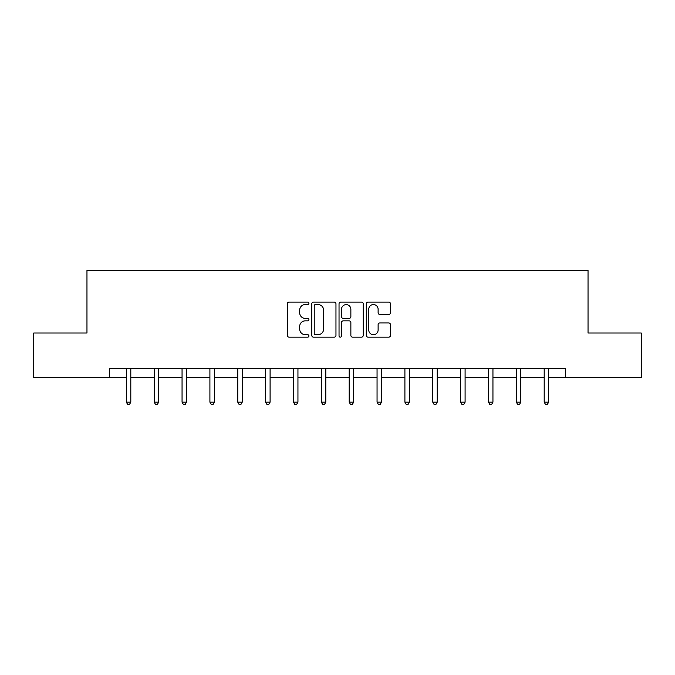 <?xml version="1.0" encoding="UTF-8"?>
<svg xmlns="http://www.w3.org/2000/svg" width="675" height="675" viewBox="0 0 675 675"><rect width="100%" height="100%" fill="white"/><g stroke="black" fill="none" stroke-linecap="round" stroke-linejoin="round"><path stroke-width="1.01" d="M308.931 303.328A1.223 1.223 0 0 0 307.699 302.096L289.077 302.096A1.755 1.755 0 0 0 287.322 303.851L287.322 335.399A1.755 1.755 0 0 0 289.077 337.154L307.699 337.154A1.223 1.223 0 0 0 308.931 335.922A1.223 1.223 0 0 0 307.699 334.699L305.294 334.699A5.611 5.611 0 0 1 299.683 329.088L299.683 326.464A5.611 5.611 0 0 1 305.294 320.853L307.699 320.853A1.223 1.223 0 0 0 308.931 319.621A1.223 1.223 0 0 0 307.699 318.398L305.294 318.398A5.611 5.611 0 0 1 299.683 312.787L299.683 310.163A5.611 5.611 0 0 1 305.294 304.552L307.699 304.552A1.223 1.223 0 0 0 308.931 303.328M388.724 314.457A1.755 1.755 0 0 0 390.479 312.702L390.479 303.851A1.755 1.755 0 0 0 388.724 302.096L368.044 302.096A1.755 1.755 0 0 0 366.289 303.851L366.289 335.399A1.755 1.755 0 0 0 368.044 337.154L388.724 337.154A1.755 1.755 0 0 0 390.479 335.399L390.479 324.709A1.755 1.755 0 0 0 388.724 322.954L379.873 322.954A1.755 1.755 0 0 0 378.118 324.709L378.118 330.007A4.691 4.691 0 0 1 373.435 334.699A4.691 4.691 0 0 1 368.744 330.007L368.744 309.243A4.691 4.691 0 0 1 373.435 304.552A4.691 4.691 0 0 1 378.118 309.243L378.118 312.702A1.755 1.755 0 0 0 379.873 314.457L388.724 314.457M109.645 377.663L33.75 377.663L33.75 333.02L86.965 333.02L86.965 270.515L588.035 270.515L588.035 333.02L641.25 333.02L641.25 377.663L565.355 377.663L565.355 368.736L109.645 368.736L109.645 377.663L126.343 377.663M335.964 303.851A1.755 1.755 0 0 0 334.209 302.096L313.529 302.096A1.755 1.755 0 0 0 311.774 303.851L311.774 335.399A1.755 1.755 0 0 0 313.529 337.154L334.209 337.154A1.755 1.755 0 0 0 335.964 335.399L335.964 303.851M340.791 302.096L361.471 302.096A1.755 1.755 0 0 1 363.226 303.851L363.226 335.399A1.755 1.755 0 0 1 361.471 337.154L352.62 337.154A1.755 1.755 0 0 1 350.865 335.399L350.865 322.608A1.755 1.755 0 0 0 349.11 320.853L343.238 320.853A1.755 1.755 0 0 0 341.491 322.608L341.491 335.922A1.223 1.223 0 0 1 340.259 337.154A1.223 1.223 0 0 1 339.036 335.922L339.036 303.851A1.755 1.755 0 0 1 340.791 302.096M130.807 377.663L154.195 377.663M158.659 377.663L182.056 377.663M186.519 377.663L209.908 377.663M214.372 377.663L237.769 377.663M242.232 377.663L265.621 377.663M270.093 377.663L293.482 377.663M297.945 377.663L321.342 377.663M325.806 377.663L349.194 377.663M353.658 377.663L377.055 377.663M381.518 377.663L404.907 377.663M409.379 377.663L432.768 377.663M437.231 377.663L460.628 377.663M465.092 377.663L488.481 377.663M492.944 377.663L516.341 377.663M520.805 377.663L544.193 377.663M548.657 377.663L565.355 377.663M315.461 304.552A1.223 1.223 0 0 0 314.229 305.775L314.229 333.475A1.223 1.223 0 0 0 315.461 334.699L318.001 334.699A5.611 5.611 0 0 0 323.612 329.088L323.612 310.163A5.611 5.611 0 0 0 318.001 304.552L315.461 304.552M350.865 309.327A4.691 4.691 0 0 0 346.174 304.636A4.691 4.691 0 0 0 341.491 309.327L341.491 316.642A1.755 1.755 0 0 0 343.238 318.398L349.11 318.398A1.755 1.755 0 0 0 350.865 316.642L350.865 309.327M131.034 368.736L130.933 368.997A1.789 1.789 0 0 0 130.807 369.664L130.807 402.157L126.343 402.157L126.343 369.664A1.789 1.789 0 0 0 126.208 368.997L126.107 368.736M130.807 402.157L129.465 404.485L127.676 404.485L126.343 402.157M158.895 368.736L158.794 368.997A1.789 1.789 0 0 0 158.659 369.664L158.659 402.157L154.195 402.157L154.195 369.664A1.789 1.789 0 0 0 154.069 368.997L153.959 368.736M158.659 402.157L157.326 404.485L155.537 404.485L154.195 402.157M186.756 368.736L186.646 368.997A1.789 1.789 0 0 0 186.519 369.664L186.519 402.157L182.056 402.157L182.056 369.664A1.789 1.789 0 0 0 181.921 368.997L181.82 368.736M186.519 402.157L185.178 404.485L183.389 404.485L182.056 402.157M214.608 368.736L214.507 368.997A1.789 1.789 0 0 0 214.372 369.664L214.372 402.157L209.908 402.157L209.908 369.664A1.789 1.789 0 0 0 209.782 368.997L209.68 368.736M214.372 402.157L213.038 404.485L211.25 404.485L209.908 402.157M242.468 368.736L242.359 368.997A1.789 1.789 0 0 0 242.232 369.664L242.232 402.157L237.769 402.157L237.769 369.664A1.789 1.789 0 0 0 237.642 368.997L237.532 368.736M242.232 402.157L240.891 404.485L239.11 404.485L237.769 402.157M270.321 368.736L270.219 368.997A1.789 1.789 0 0 0 270.093 369.664L270.093 402.157L265.621 402.157L265.621 369.664A1.789 1.789 0 0 0 265.494 368.997L265.393 368.736M270.093 402.157L268.751 404.485L266.962 404.485L265.621 402.157M298.181 368.736L298.072 368.997A1.789 1.789 0 0 0 297.945 369.664L297.945 402.157L293.482 402.157L293.482 369.664A1.789 1.789 0 0 0 293.355 368.997L293.245 368.736M297.945 402.157L296.603 404.485L294.823 404.485L293.482 402.157M326.042 368.736L325.932 368.997A1.789 1.789 0 0 0 325.806 369.664L325.806 402.157L321.342 402.157L321.342 369.664A1.789 1.789 0 0 0 321.207 368.997L321.106 368.736M325.806 402.157L324.464 404.485L322.675 404.485L321.342 402.157M353.894 368.736L353.793 368.997A1.789 1.789 0 0 0 353.658 369.664L353.658 402.157L349.194 402.157L349.194 369.664A1.789 1.789 0 0 0 349.068 368.997L348.958 368.736M353.658 402.157L352.325 404.485L350.536 404.485L349.194 402.157M381.755 368.736L381.645 368.997A1.789 1.789 0 0 0 381.518 369.664L381.518 402.157L377.055 402.157L377.055 369.664A1.789 1.789 0 0 0 376.928 368.997L376.819 368.736M381.518 402.157L380.177 404.485L378.397 404.485L377.055 402.157M409.607 368.736L409.506 368.997A1.789 1.789 0 0 0 409.379 369.664L409.379 402.157L404.907 402.157L404.907 369.664A1.789 1.789 0 0 0 404.781 368.997L404.679 368.736M409.379 402.157L408.038 404.485L406.249 404.485L404.907 402.157M437.468 368.736L437.358 368.997A1.789 1.789 0 0 0 437.231 369.664L437.231 402.157L432.768 402.157L432.768 369.664A1.789 1.789 0 0 0 432.641 368.997L432.532 368.736M437.231 402.157L435.89 404.485L434.109 404.485L432.768 402.157M465.32 368.736L465.218 368.997A1.789 1.789 0 0 0 465.092 369.664L465.092 402.157L460.628 402.157L460.628 369.664A1.789 1.789 0 0 0 460.493 368.997L460.392 368.736M465.092 402.157L463.75 404.485L461.962 404.485L460.628 402.157M493.18 368.736L493.079 368.997A1.789 1.789 0 0 0 492.944 369.664L492.944 402.157L488.481 402.157L488.481 369.664A1.789 1.789 0 0 0 488.354 368.997L488.244 368.736M492.944 402.157L491.611 404.485L489.822 404.485L488.481 402.157M521.041 368.736L520.931 368.997A1.789 1.789 0 0 0 520.805 369.664L520.805 402.157L516.341 402.157L516.341 369.664A1.789 1.789 0 0 0 516.206 368.997L516.105 368.736M520.805 402.157L519.463 404.485L517.674 404.485L516.341 402.157M548.893 368.736L548.792 368.997A1.789 1.789 0 0 0 548.657 369.664L548.657 402.157L544.193 402.157L544.193 369.664A1.789 1.789 0 0 0 544.067 368.997L543.966 368.736M548.657 402.157L547.324 404.485L545.535 404.485L544.193 402.157"/></g></svg>
